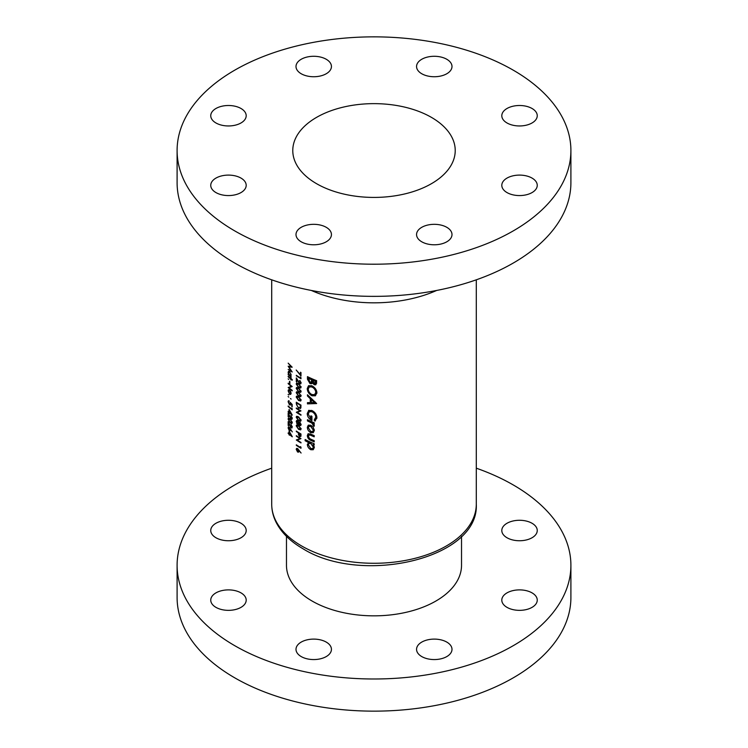 <?xml version="1.0" encoding="UTF-8"?>
<svg xmlns="http://www.w3.org/2000/svg" width="748" height="748" viewBox="0 0 748 748"><rect width="100%" height="100%" fill="white"/><g stroke="black" fill="none" stroke-linecap="round" stroke-linejoin="round"><path stroke-width="1.12" d="M326.25 642.102A17.718 10.229 0 0 0 306.942 639.886A17.718 10.229 0 0 0 296.002 649.339A17.718 10.229 0 0 0 301.192 656.566A17.718 10.229 0 0 0 320.499 658.792A17.718 10.229 0 0 0 331.439 649.339A17.718 10.229 0 0 0 326.25 642.102M241.006 592.884A17.718 10.229 0 0 0 221.689 590.668A17.718 10.229 0 0 0 210.749 600.12A17.718 10.229 0 0 0 215.938 607.348A17.718 10.229 0 0 0 235.255 609.573A17.718 10.229 0 0 0 246.195 600.12A17.718 10.229 0 0 0 241.006 592.884M241.006 523.282A17.718 10.229 0 0 0 221.689 521.057A17.718 10.229 0 0 0 210.749 530.51A17.718 10.229 0 0 0 215.938 537.747A17.718 10.229 0 0 0 235.255 539.962A17.718 10.229 0 0 0 246.195 530.51A17.718 10.229 0 0 0 241.006 523.282M532.062 523.282A17.718 10.229 0 0 0 512.745 521.057A17.718 10.229 0 0 0 501.805 530.51A17.718 10.229 0 0 0 506.994 537.747A17.718 10.229 0 0 0 526.312 539.962A17.718 10.229 0 0 0 537.251 530.51A17.718 10.229 0 0 0 532.062 523.282M532.062 592.884A17.718 10.229 0 0 0 512.745 590.668A17.718 10.229 0 0 0 501.805 600.12A17.718 10.229 0 0 0 506.994 607.348A17.718 10.229 0 0 0 526.312 609.573A17.718 10.229 0 0 0 537.251 600.12A17.718 10.229 0 0 0 532.062 592.884M446.808 642.102A17.718 10.229 0 0 0 427.501 639.886A17.718 10.229 0 0 0 416.561 649.339A17.718 10.229 0 0 0 421.75 656.566A17.718 10.229 0 0 0 441.058 658.792A17.718 10.229 0 0 0 451.998 649.339A17.718 10.229 0 0 0 446.808 642.102M286.475 536.344L286.475 565.31A87.525 50.527 0 0 0 312.112 601.046A87.525 50.527 0 0 0 407.492 611.995A87.525 50.527 0 0 0 461.525 565.31L461.525 536.344M271.711 468.183A196.902 113.677 0 0 0 177.098 565.31A196.902 113.677 0 0 0 234.769 645.702A196.902 113.677 0 0 0 449.352 670.339A196.902 113.677 0 0 0 570.902 565.31A196.902 113.677 0 0 0 513.231 484.928A196.902 113.677 0 0 0 476.289 468.183M177.098 565.31L177.098 597.465A196.902 113.677 0 0 0 234.769 677.847A196.902 113.677 0 0 0 449.352 702.494A196.902 113.677 0 0 0 570.902 597.465L570.902 565.31M532.062 178.099A17.718 10.229 0 0 0 512.745 175.883A17.718 10.229 0 0 0 501.805 185.336A17.718 10.229 0 0 0 506.994 192.573A17.718 10.229 0 0 0 526.312 194.789A17.718 10.229 0 0 0 537.251 185.336A17.718 10.229 0 0 0 532.062 178.099M532.062 108.497A17.718 10.229 0 0 0 512.745 106.281A17.718 10.229 0 0 0 501.805 115.725A17.718 10.229 0 0 0 506.994 122.962A17.718 10.229 0 0 0 526.312 125.178A17.718 10.229 0 0 0 537.251 115.725A17.718 10.229 0 0 0 532.062 108.497M446.808 59.279A17.718 10.229 0 0 0 427.501 57.063A17.718 10.229 0 0 0 416.561 66.507A17.718 10.229 0 0 0 421.75 73.743A17.718 10.229 0 0 0 441.058 75.959A17.718 10.229 0 0 0 451.998 66.507A17.718 10.229 0 0 0 446.808 59.279M326.25 59.279A17.718 10.229 0 0 0 306.942 57.063A17.718 10.229 0 0 0 296.002 66.507A17.718 10.229 0 0 0 301.192 73.743A17.718 10.229 0 0 0 320.499 75.959A17.718 10.229 0 0 0 331.439 66.507A17.718 10.229 0 0 0 326.25 59.279M241.006 108.497A17.718 10.229 0 0 0 221.689 106.281A17.718 10.229 0 0 0 210.749 115.725A17.718 10.229 0 0 0 215.938 122.962A17.718 10.229 0 0 0 235.255 125.178A17.718 10.229 0 0 0 246.195 115.725A17.718 10.229 0 0 0 241.006 108.497M241.006 178.099A17.718 10.229 0 0 0 221.689 175.883A17.718 10.229 0 0 0 210.749 185.336A17.718 10.229 0 0 0 215.938 192.573A17.718 10.229 0 0 0 235.255 194.789A17.718 10.229 0 0 0 246.195 185.336A17.718 10.229 0 0 0 241.006 178.099M326.25 227.317A17.718 10.229 0 0 0 306.942 225.101A17.718 10.229 0 0 0 296.002 234.554A17.718 10.229 0 0 0 301.192 241.791A17.718 10.229 0 0 0 320.499 244.007A17.718 10.229 0 0 0 331.439 234.554A17.718 10.229 0 0 0 326.25 227.317M446.808 227.317A17.718 10.229 0 0 0 427.501 225.101A17.718 10.229 0 0 0 416.561 234.554A17.718 10.229 0 0 0 421.75 241.791A17.718 10.229 0 0 0 441.058 244.007A17.718 10.229 0 0 0 451.998 234.554A17.718 10.229 0 0 0 446.808 227.317M431.428 117.371A81.223 46.89 0 0 0 342.921 107.207A81.223 46.89 0 0 0 292.777 150.535A81.223 46.89 0 0 0 316.572 183.69A81.223 46.89 0 0 0 405.079 193.854A81.223 46.89 0 0 0 455.223 150.535A81.223 46.89 0 0 0 431.428 117.371M177.098 150.535L177.098 182.69A196.902 113.677 0 0 0 234.769 263.072A196.902 113.677 0 0 0 449.352 287.709A196.902 113.677 0 0 0 570.902 182.69L570.902 150.535A196.902 113.677 0 0 0 513.231 70.153A196.902 113.677 0 0 0 298.648 45.506A196.902 113.677 0 0 0 177.098 150.535A196.902 113.677 0 0 0 234.769 230.917A196.902 113.677 0 0 0 449.352 255.554A196.902 113.677 0 0 0 570.902 150.535M313.281 432.681L314.319 430.446L313.169 427.267L310.747 425.229L308.288 425.163L307.344 427.276C307.456 429.614 308.587 431.409 310.747 432.671L313.234 432.699M309.737 441.806L307.344 444.349C307.493 446.696 308.634 448.482 310.785 449.726L313.225 449.735L314.319 447.491L312.963 444.452A102.289 59.055 0 0 0 314.197 444.976L314.197 443.77A102.289 59.055 180 0 1 305.137 439.525L305.137 440.731A102.289 59.055 0 0 0 308.597 442.461L308.026 442.573M314.197 422.779A102.289 59.055 180 0 1 307.456 419.712L307.456 420.909A102.289 59.055 0 0 0 309.7 421.994L311.897 423.134L313.992 426.407L314.319 425.537L313.216 423.564A102.289 59.055 0 0 0 314.197 423.976L314.197 422.779M316.647 403.546L307.456 394.757L307.456 395.973L310.298 398.749L310.298 402.583L307.456 402.648L307.456 403.873L316.647 403.546M316.647 380.695A102.289 59.055 180 0 1 307.456 376.646L307.456 379.236L310.046 383.64L311.757 383.696L312.365 382.892L314.254 384.762L315.871 384.771L316.647 380.695M316.9 392.728C316.554 389.624 314.88 387.314 311.897 385.8L308.569 385.688L307.232 388.549C307.437 391.728 309.008 394.14 311.935 395.776L315.404 395.795L316.9 392.728M308.896 410.287L307.232 413.522C307.381 416.673 308.952 419.002 311.935 420.488L311.935 416.29A102.289 59.055 180 0 1 310.878 415.813L310.878 418.815L308.241 414.083L309.354 411.681L311.972 411.746C314.254 412.933 315.525 414.738 315.787 417.15L314.197 419.946L315.002 421.189L316.9 417.608C316.628 414.467 314.973 412.101 311.935 410.53L308.578 410.437M314.197 435.617A102.289 59.055 180 0 1 310.906 434.186L308.092 433.728L307.344 435.56C307.493 437.87 308.662 439.478 310.85 440.394A102.289 59.055 0 0 0 314.197 441.853L314.197 440.656A102.289 59.055 180 0 1 311.009 439.272L309.466 438.431L308.354 436.065L309.522 434.859L311.009 435.43A102.289 59.055 0 0 0 314.197 436.813L314.197 435.617M310.485 433.999L308.821 434.962L310.794 434.13M300.976 447.229L300.481 446.612L300.481 447.472A102.289 59.055 180 0 1 296.32 444.836L296.32 445.341A102.289 59.055 0 0 0 300.976 448.267L300.976 447.229L300.481 447.472M288.176 363.154L291.028 366.614L288.176 366.24L291.028 370.793L288.176 369.437L292.188 371.999L288.868 366.903L292.188 367.212L288.176 363.154M298.602 425.547L296.582 424.948L296.199 425.855L298.602 429.371L300.677 429.885L301.098 428.941L298.602 425.547M298.602 416.888L296.582 416.29L296.199 417.197L298.602 420.713L300.677 421.236L301.098 420.292L298.602 416.888M292.29 379.685A102.289 59.055 180 0 1 291.075 378.731L291.075 378.011A102.289 59.055 180 0 1 290.71 377.712L290.71 378.432A102.289 59.055 180 0 1 288.176 376.291L288.176 376.796A102.289 59.055 0 0 0 290.71 378.937L290.71 379.657A102.289 59.055 0 0 0 291.075 379.956L291.075 379.236A102.289 59.055 0 0 0 292.29 380.19L292.29 379.685M289.878 381.583A102.289 59.055 180 0 1 289.476 381.237L289.476 383.406A102.289 59.055 0 0 0 289.878 383.743L289.878 381.583M290.72 394.43L290.635 391.344L288.532 389.652L288.13 390.783L289.598 394.177L290.692 394.439M291.122 399.077L290.448 398.534L291.122 399.077M300.976 372.523A102.289 59.055 180 0 1 300.481 372.233L300.481 374.841L296.199 370.017L300.976 375.992L300.976 372.523M299.509 380.657L300.612 382.63L299.639 383.266L296.32 377.89L296.32 381.704A102.289 59.055 0 0 0 296.778 382.022L296.778 379.404L299.677 383.789L300.705 383.902L301.098 382.948L299.883 380.442M301.042 382.378L299.639 383.266M298.602 388.034L296.582 387.436L296.199 388.343L298.602 391.859L300.677 392.373L301.098 391.428L298.602 388.034M298.602 396.692L296.582 396.094L296.199 397.001L298.602 400.517L300.677 401.031L301.098 400.087L298.602 396.692M296.32 407.969L296.32 408.473A102.289 59.055 0 0 0 299.948 410.792L296.32 412.298A102.289 59.055 0 0 0 300.976 415.234L300.976 414.729A102.289 59.055 180 0 1 297.283 412.429L300.976 410.904A102.289 59.055 180 0 1 296.32 407.969M289.167 400.891L288.083 401.648L289.448 404.808L290.402 405.079L290.682 403.396L291.757 404.556L291.757 406.463A102.289 59.055 0 0 0 292.188 406.8L292.188 404.49L290.14 402.284L290.346 403.686L289.467 404.313L288.476 402.031L289.167 400.891L288.41 400.75M288.476 402.031L289.167 401.396M290.692 403.49L289.467 404.313M292.29 415.075L289.074 409.39L289.074 412.055A102.289 59.055 180 0 1 288.176 411.278L288.176 411.783A102.289 59.055 0 0 0 289.074 412.559L289.074 413.214A102.289 59.055 0 0 0 289.476 413.56L289.476 412.905A102.289 59.055 0 0 0 292.29 415.177L292.29 415.075M290.14 418.945L288.41 418.179L288.083 419.058L290.14 422.77L291.926 423.452L292.29 422.536L290.14 418.945M288.083 427.828L289.252 427.145L288.083 427.828L289.27 430.624L290.411 429.324L292.29 431.914L289.261 427.155L288.41 426.912M290.448 429.941L289.27 430.624L290.102 430.839M292.29 436.72L289.074 431.035L289.074 433.7A102.289 59.055 180 0 1 288.176 432.914L288.176 433.419A102.289 59.055 0 0 0 289.074 434.205L289.074 434.85A102.289 59.055 0 0 0 289.476 435.196L289.476 434.551A102.289 59.055 0 0 0 292.29 436.813L292.29 436.72M292.29 427.061L291.066 427.772L292.29 427.043L290.916 424.125L291.86 426.678L291.028 427.248L288.176 421.591L288.176 425.416A102.289 59.055 0 0 0 288.569 425.762L288.569 423.144L291.066 427.772L291.954 427.968M292.234 426.463L291.028 427.248M292.29 418.413L291.066 419.123L292.29 418.384L290.916 415.467L291.86 418.029L291.028 418.59L288.176 412.933L288.176 416.758A102.289 59.055 0 0 0 288.569 417.104L288.569 414.486L291.066 419.123L291.954 419.31M292.234 417.805L291.028 418.59M292.188 408.791L291.757 408.127L291.757 408.988A102.289 59.055 180 0 1 288.176 406.005L288.176 406.51A102.289 59.055 0 0 0 292.188 409.829L292.188 408.791M288.775 397.113L288.13 396.552L288.775 397.113M296.32 402.2L296.32 403.939L298.546 408.268L300.808 407.95L300.976 405.136A102.289 59.055 180 0 1 296.32 402.2M300.35 408.558L300.808 407.95M298.602 392.363L296.582 391.765L296.199 392.672L298.602 396.188L300.677 396.702L301.098 395.757L298.602 392.363M298.602 383.705L296.582 383.107L296.199 384.014L298.602 387.529L300.677 388.044L301.098 387.099L298.602 383.705M300.976 377.684L300.481 377.067L300.481 377.927A102.289 59.055 180 0 1 296.32 375.29L296.32 375.795A102.289 59.055 0 0 0 300.976 378.731L300.976 377.684M288.775 395.028L288.13 394.458L288.775 395.028M288.176 383.21L288.176 383.715A102.289 59.055 0 0 0 291.299 386.333L288.176 387.539A102.289 59.055 0 0 0 292.188 390.858L292.188 390.353A102.289 59.055 180 0 1 288.999 387.763L292.188 386.529A102.289 59.055 180 0 1 288.176 383.21M288.775 379.442L288.13 378.881L288.775 379.442M290.879 375.917L291.122 374.944L289.607 371.541L288.56 371.26L288.13 372.401L288.663 374.552A102.289 59.055 180 0 1 288.176 374.122L288.176 374.626A102.289 59.055 0 0 0 291.075 377.067L291.075 376.562A102.289 59.055 180 0 1 290.523 376.122L290.72 376.048M301.098 424.817L299.855 425.528L301.098 424.677L299.873 422.293L298.873 422.498L297.601 420.572L296.582 420.451L296.694 423.377L300.696 425.603M299.088 423.583L297.639 424.425L299.163 423.957M299.873 422.293L298.873 422.498L299.481 422.143M300.976 433.99A102.289 59.055 180 0 1 296.32 431.054L296.32 431.559A102.289 59.055 0 0 0 298.424 432.933L298.499 434.822L299.696 436.682L300.902 436.327L300.976 433.99M300.958 435.953L299.696 436.682L300.902 436.327M301.098 453.036L297.582 448.557L296.591 448.398L296.199 449.342L297.592 452.026L298.564 452.166L298.92 450.614L301.098 453.036M296.32 435.673L296.32 436.178A102.289 59.055 0 0 0 299.948 438.496L296.32 440.002A102.289 59.055 0 0 0 300.976 442.938L300.976 442.433A102.289 59.055 180 0 1 297.283 440.133L300.976 438.609A102.289 59.055 180 0 1 296.32 435.673M316.6 383.406L314.254 384.762M313.103 382.462L312.365 382.892M312.907 381.994L310.046 383.64M308.466 378.656L307.456 379.236M315.544 381.452L314.263 383.574L312.767 380.293A102.289 59.055 0 0 0 315.544 381.452L316.647 380.816M316.647 381.667L315.544 382.312M316.647 382.705L314.263 383.574M313.964 379.601L312.767 380.293M312.879 379.152L311.701 379.834L311.093 382.462L312.804 381.471M312.776 381.05L310.027 382.434L308.466 378.338A102.289 59.055 0 0 0 311.701 379.834M309.607 377.675L308.466 378.338M289.476 434.046L289.476 432.363L291.224 435.476A102.289 59.055 180 0 1 289.476 434.046M290.645 429.137L289.242 430.1L288.476 428.202L289.242 427.641L290.037 429.492L289.242 430.1M288.476 428.202L289.56 427.463M289.317 418.347L288.083 419.058M292.234 422.012L290.14 422.265L288.476 419.422L290.14 419.45L291.86 422.227L291.598 422.863L292.29 422.461M288.476 419.422L289.401 418.403M289.476 412.4L289.476 410.727L291.224 413.84A102.289 59.055 180 0 1 289.476 412.4M289.925 404.528L289.448 404.808M289.167 401.022L288.083 401.648M300.462 410.596L297.283 412.429M296.891 411.961L296.32 412.298M299.013 407.997L298.546 408.268M297.19 402.779L296.778 403.013A102.289 59.055 0 0 0 300.481 405.341L299.92 407.997L300.92 407.417M300.958 407.043L298.546 407.763L296.891 405.341L296.778 403.013M297.648 396.169L296.199 397.001M301.042 399.563L298.602 400.012L296.666 397.328L298.602 397.197L300.612 399.815L300.303 400.47L301.098 400.012M296.666 397.328L297.751 396.216M297.648 391.84L296.199 392.672M301.042 395.234L298.602 395.683L296.666 392.999L298.602 392.868L300.612 395.486L300.303 396.141L301.098 395.683M296.666 392.999L297.751 391.887M297.648 387.511L296.199 388.343M301.042 390.905L298.602 391.354L296.666 388.67L298.602 388.539L300.612 391.157L300.303 391.812L301.098 391.354M296.666 388.67L297.751 387.558M297.648 383.182L296.199 384.014M301.042 386.576L298.602 387.025L296.666 384.341L298.602 384.21L300.612 386.828L300.303 387.483L301.098 387.025M296.666 384.341L297.751 383.228M301.098 382.976L299.677 383.789M300.958 377.656L300.481 377.927M313.403 394.925L311.935 395.776M308.447 387.847L307.232 388.549M315.787 392.326L314.609 394.635L311.944 394.57C309.653 393.345 308.419 391.494 308.241 389.007L309.289 386.884L311.897 386.997C314.197 388.137 315.488 389.923 315.787 392.326L316.806 391.746M312.973 386.379L311.897 386.997M309.663 402.602L307.456 403.873M311.346 401.975L310.298 402.583M311.121 398.282L310.298 398.749M308.232 395.524L307.456 395.973M314.562 402.518L311.346 402.611L311.346 399.684L314.562 402.518L315.347 402.069M312.14 399.226L311.346 399.684M316.843 418.422L314.197 419.946M316.806 416.561L315.787 417.15M313.038 411.129L311.972 411.746M311.935 418.207L310.878 418.815M308.438 412.821L307.232 413.522M314.197 422.985L313.216 423.564M314.207 424.845L313.122 425.472M314.057 424.471L313.244 424.939M313.234 422.368L311.897 423.134M308.578 420.264L307.456 420.909M300.976 374.552L300.481 374.841M314.16 443.751L312.963 444.452M314.319 447.687L310.785 449.726M314.197 446.472L312.505 448.548L310.775 448.519L308.354 444.817L309.036 443.377L310.859 442.32L307.344 444.349M306.231 440.095L305.137 440.731M309.036 443.377L310.747 443.471L313.244 447.024M311.916 442.797L310.747 443.471M312.019 439.721L310.85 440.394M310.224 433.896L307.344 435.56M314.319 430.614L310.747 432.671M314.207 429.436L312.468 431.502L310.738 431.465L308.354 427.772L308.999 426.36L310.859 425.294L307.344 427.276M308.999 426.36L310.738 426.435L313.244 429.988M311.766 425.836L310.738 426.435M291.094 392.822L289.588 393.672L288.476 391.082L289.588 390.428L290.757 393.009L289.588 393.672M288.476 391.082L289.915 390.241M291.739 386.183L288.999 387.763M288.672 387.258L288.176 387.539M290.757 374.654L289.598 375.356L288.476 372.728L289.607 372.046L291.094 374.458M291.112 375.159L289.598 375.356M289.485 371.447L288.803 371.84L289.934 371.859M297.648 416.365L296.199 417.197M301.042 419.759L298.602 420.208L296.666 417.524L298.602 417.393L300.612 420.011L300.303 420.666L301.098 420.208M296.666 417.524L297.751 416.412M296.778 421.218L296.199 421.554M301.033 424.107L299.873 425.032L299.088 423.452L299.864 422.788L300.612 424.35L299.873 425.032M299.088 423.452L300.229 422.583M299.985 422.368L297.629 423.91L296.666 421.872L297.592 421.077L298.602 423.162L297.629 423.91M297.648 420.61L296.984 420.993L297.956 420.862M297.648 425.023L296.199 425.855M301.042 428.417L298.602 428.866L296.666 426.182L298.602 426.051L300.612 428.669L300.303 429.324L301.098 428.866M296.666 426.182L297.751 425.07M300.481 434.205L299.696 436.178L298.901 433.232A102.289 59.055 0 0 0 300.481 434.205L300.92 433.952M300.967 435.813L299.696 436.178M289.663 366.455L288.868 366.903M298.966 451.231L297.592 452.026M297.573 448.548L296.199 449.342M299.191 450.408L297.564 451.502L296.666 449.679L297.564 449.052L298.489 450.82L297.564 451.502M296.666 449.679L297.938 448.837M300.462 438.3L297.283 440.133M296.891 439.665L296.32 440.002M301.668 545.984A102.289 59.055 0 0 0 413.148 558.784A102.289 59.055 0 0 0 476.289 504.227C479.272 558.971 361.265 585.441 302.893 548.686C290.579 541.589 281.734 532.95 276.349 522.768C273.282 516.803 271.73 510.622 271.711 504.227A102.289 59.055 0 0 0 301.668 545.984M436.664 290.448A102.289 59.055 180 0 1 311.336 290.448M313.178 379.273L311.701 380.124M300.976 405.453L300.481 405.743M310.85 421.32L309.7 421.994M312.178 434.747L311.009 435.43M299.181 432.905L298.424 433.335M300.976 434.943L300.481 435.233M476.289 504.227L476.289 279.817M271.711 504.227L271.711 279.817M289.766 430.222L290.448 429.829M288.728 427.51L289.298 427.183M291.598 427.37L292.29 426.968M291.598 418.712L292.29 418.31M290.074 404.49L290.757 404.098M300.303 383.331L301.098 382.873M314.609 394.635L316.862 393.326M309.289 386.884L311.467 385.622M309.354 411.681L311.589 410.39M312.505 448.548L314.319 447.5M312.468 431.502L314.319 430.437M290.411 393.878L291.122 393.467M288.793 390.213L289.467 389.82M300.378 425.051L301.098 424.63M299.406 422.751L300.023 422.396M298.256 423.976L299.088 423.499M298.171 451.577L298.966 451.119M296.965 448.959L297.62 448.585"/></g></svg>
